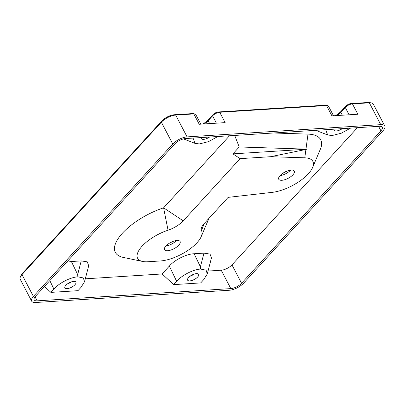 <?xml version="1.0" encoding="UTF-8"?>
<svg xmlns="http://www.w3.org/2000/svg" width="405" height="405" viewBox="0 0 405 405"><rect width="100%" height="100%" fill="white"/><g stroke="black" fill="none" stroke-linecap="round" stroke-linejoin="round"><path stroke-width="0.61" d="M173.249 241.34A23.358 9.391 -27.6 0 1 170.019 242.833M287.398 170.94A24.067 9.674 -27.6 0 1 282.548 173.477M308.296 173.801A29.727 11.947 152.4 0 0 312.63 167.452A29.727 11.947 152.4 0 0 304.778 157.818L270.56 156.71L240.119 158.633L183.242 220.831A16.99 6.829 -27.6 0 1 168.05 230.197A29.023 11.664 152.4 0 0 140.864 247.607A29.023 11.664 152.4 0 0 142.606 261.463A29.023 11.664 152.4 0 0 147.881 261.751L160.319 260.967A29.023 11.664 152.4 0 0 197.032 242.716A29.023 11.664 152.4 0 0 201.26 236.515A29.023 11.664 152.4 0 0 201.523 230.663A16.99 6.829 -27.6 0 1 201.675 227.235A16.99 6.829 -27.6 0 1 204.15 223.606L228.147 197.362L272.261 192.355A29.727 11.947 152.4 0 0 308.296 173.801M273.421 132.992L308.002 134.111A46.717 18.777 -27.6 0 1 320.335 149.253L312.63 167.452M304.778 157.818L305.917 149.445L307.036 149.182A35.959 14.453 152.4 0 0 305.962 149.126L239.223 146.964L234.697 135.442M74.95 284.73A6.227 2.506 152.4 0 0 75.907 282.133A6.227 2.506 152.4 0 0 71.569 281.819A6.227 2.506 152.4 0 0 65.828 285.307A6.227 2.506 152.4 0 0 64.866 287.904A6.227 2.506 152.4 0 0 69.204 288.213A6.227 2.506 152.4 0 0 74.95 284.73M197.696 276.964A6.227 2.506 152.4 0 0 198.652 274.367A6.227 2.506 152.4 0 0 194.314 274.053A6.227 2.506 152.4 0 0 188.573 277.541A6.227 2.506 152.4 0 0 187.611 280.139A6.227 2.506 152.4 0 0 191.95 280.452A6.227 2.506 152.4 0 0 197.696 276.964M165.842 246.058A8.778 3.529 152.4 0 0 176.347 240.595A8.778 3.529 152.4 0 0 176.393 240.545M178.747 245.192A8.778 3.529 152.4 0 0 180.098 241.532A8.778 3.529 152.4 0 0 173.983 241.091A8.778 3.529 152.4 0 0 165.893 246.002A8.778 3.529 152.4 0 0 164.541 249.662A8.778 3.529 152.4 0 0 170.657 250.108A8.778 3.529 152.4 0 0 178.747 245.192M280.047 175.638A8.778 3.529 152.4 0 0 290.552 170.176A8.778 3.529 152.4 0 0 290.603 170.12M292.952 174.773A8.778 3.529 152.4 0 0 294.303 171.112A8.778 3.529 152.4 0 0 288.188 170.672A8.778 3.529 152.4 0 0 280.098 175.583A8.778 3.529 152.4 0 0 278.746 179.243A8.778 3.529 152.4 0 0 284.862 179.683A8.778 3.529 152.4 0 0 292.952 174.773M335.482 115.648A13.451 5.407 152.4 0 0 341.263 111.107L345.708 106.242A4.247 1.706 -27.6 0 1 351.084 103.569L367.983 102.5A9.907 3.984 -27.6 0 1 369.785 102.597L371.395 102.936A11.325 4.551 152.4 0 0 369.335 102.824L352.436 103.893A5.665 2.278 152.4 0 0 345.273 107.452L340.823 112.322A12.034 4.835 -27.6 0 1 336.97 115.552M20.341 277.02L20.984 275.501A9.907 3.984 -27.6 0 1 22.427 273.385L161.787 120.979A9.907 3.984 -27.6 0 1 174.327 114.747L192.466 113.597A4.247 1.706 -27.6 0 1 193.241 113.643L194.851 113.977A5.665 2.278 152.4 0 0 193.823 113.921L175.679 115.071A11.325 4.551 152.4 0 0 161.352 122.194L21.991 274.6A11.325 4.551 152.4 0 0 20.341 277.02A11.325 4.551 152.4 0 0 20.25 279.323L31.661 301.148A11.325 4.551 152.4 0 0 35.665 302.5L229.321 290.253A11.325 4.551 152.4 0 0 243.648 283.13L383.008 130.724A11.325 4.551 152.4 0 0 384.75 126.001A11.325 4.551 152.4 0 0 380.746 124.649L369.335 102.824L367.983 102.5M202.784 124.036A13.451 5.407 152.4 0 0 208.565 119.495L213.015 114.63A4.247 1.706 -27.6 0 1 218.386 111.962L325.164 105.209A4.247 1.706 -27.6 0 1 325.939 105.249L327.549 105.589A5.665 2.278 152.4 0 0 326.521 105.533L219.738 112.286A5.665 2.278 152.4 0 0 212.574 115.845L208.13 120.71A12.034 4.835 -27.6 0 1 204.272 123.945M142.606 261.463L123.257 257.408A46.008 18.493 -27.6 0 1 120.498 235.437A46.008 18.493 -27.6 0 1 163.595 207.836L229.493 135.771M66.607 262.248L71.391 261.519L81.228 260.896L87.308 261.853L88.69 265.781L84.534 281.743L83.349 277.946L77.882 276.817C70.389 277.258 59.049 283.065 53.911 289.089L50.893 292.39L77.968 290.674L80.985 287.378L84.534 281.743M85.293 278.822L162.127 273.962L169.325 266.09C174.601 259.858 186.599 253.894 194.137 253.753L203.973 253.13L210.053 254.087L211.435 258.02L207.279 273.983L206.094 270.186L200.627 269.057C193.134 269.497 181.794 275.299 176.656 281.328L173.639 284.624L200.713 282.913L203.73 279.612L207.279 273.983M208.038 271.056L221.221 270.226A8.495 3.412 152.4 0 0 231.964 264.88L357.423 127.681M194.056 274.139A6.227 2.506 -27.6 0 1 190.051 276.235M71.31 281.9A6.227 2.506 -27.6 0 1 67.306 283.996M334.039 129.16A6.227 2.506 152.4 0 0 334.059 130.238A6.227 2.506 152.4 0 0 342.291 128.638M201.341 137.548A6.227 2.506 152.4 0 0 201.361 138.626A6.227 2.506 152.4 0 0 209.598 137.027M231.964 264.88L241.572 283.262L380.933 130.856A8.495 3.412 -27.6 0 0 382.239 127.312A8.495 3.412 -27.6 0 0 379.237 126.299L185.581 138.545A8.495 3.412 -27.6 0 0 174.839 143.886L35.478 296.298A8.495 3.412 -27.6 0 0 34.172 299.837A8.495 3.412 -27.6 0 0 37.174 300.849L230.83 288.603L221.221 270.226M50.893 292.39L44.484 286.446M173.639 284.624L162.127 273.962M22.427 273.385L21.991 274.6L33.402 296.425L172.763 144.018L161.352 122.194L161.787 120.979M351.084 103.569L352.436 103.893L357.843 114.23L331.923 115.87L326.521 105.533L325.164 105.209M218.386 111.962L219.738 112.286L225.145 122.624L199.23 124.264L193.823 113.921L192.466 113.597M174.327 114.747L175.679 115.071L187.09 136.895L380.746 124.649M241.572 283.262A8.495 3.412 -27.6 0 1 230.83 288.603M187.09 136.895A11.325 4.551 152.4 0 0 172.763 144.018M33.402 296.425A11.325 4.551 152.4 0 0 31.661 301.148M384.75 126.001L373.339 104.176A11.325 4.551 152.4 0 0 371.395 102.936M325.757 129.681L327.655 134.961L332.085 135.548L341.243 133.23L350.578 128.112M193.058 138.075L194.957 143.355L199.387 143.937L208.545 141.618L217.88 136.505M77.882 276.817L77.669 274.555L81.228 260.896M200.627 269.057L200.414 266.794L203.973 253.13M305.917 149.445L270.56 156.71M240.119 158.633L232.915 153.87L239.223 146.964M307.036 149.182L232.915 153.87M333.523 115.769L328.521 106.206A5.665 2.278 152.4 0 0 327.549 105.589M200.824 124.163L195.823 114.6A5.665 2.278 152.4 0 0 194.851 113.977M305.962 149.126L308.002 134.111M204.044 223.722L201.523 230.663M209.638 123.601L208.13 120.71L208.565 119.495M342.336 115.212L340.823 112.322L341.263 111.107M35.053 296.794L37.174 300.849M380.933 130.856L378.574 126.34M53.911 289.089L49.825 280.604M176.656 281.328L169.325 266.09M349.105 114.782L345.273 107.452L345.708 106.242M216.407 123.176L212.574 115.845L213.015 114.63M194.137 253.753L200.414 266.794M71.391 261.519L77.669 274.555M183.242 220.831L163.595 207.836L168.05 230.197M201.26 236.515L208.95 218.356M183.485 138.9L194.957 143.355M315.692 130.319L327.655 134.961M192.132 275.334L191.975 275.035M69.387 283.1L69.23 282.796"/></g></svg>
